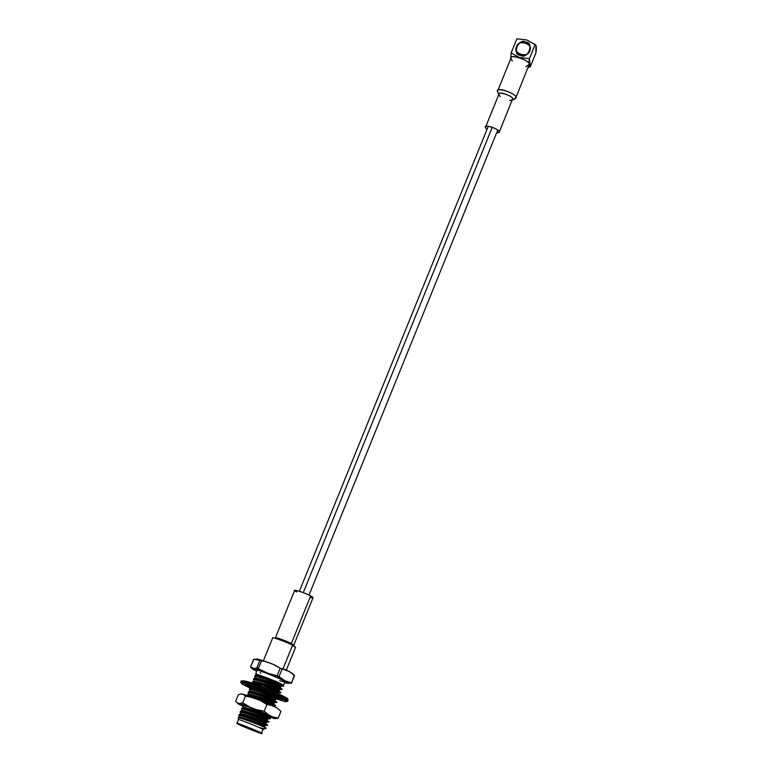 <?xml version="1.0" encoding="UTF-8"?>
<svg xmlns="http://www.w3.org/2000/svg" width="772" height="772" viewBox="0 0 772 772"><rect width="100%" height="100%" fill="white"/><g stroke="black" fill="none" stroke-linecap="round" stroke-linejoin="round"><path stroke-width="1.16" d="M492.304 127.148L303.28 592.597L492.304 127.148M281.182 668.571L281.944 668.967M286.364 670.019L295.579 647.293L292.559 645.218C290.658 643.848 272.738 636.726 272.641 637.981L263.406 660.697M294.441 646.26L291.333 643.558L292.559 645.218L283.121 668.504L292.559 645.218L295.406 647.399M272.699 638.174C270.644 636.022 290.455 643.674 292.559 645.218L291.333 643.558C289.645 642.314 273.819 636.205 275.44 637.923L274.185 638.039M296.689 591.941C287.724 587.453 306.272 592.906 310.653 595.945C304.679 592.848 299.353 590.976 294.682 590.319L275.401 637.768C279.985 638.647 285.302 640.577 291.333 643.558L293.756 645.218L313.007 597.76L310.653 595.945L291.333 643.558L310.653 595.945C313.76 597.547 313.693 598.068 310.431 597.518M512.367 61.171L510.939 58.788C507.243 52.94 531.676 60.67 529.119 64.549L525.857 66.653M497.564 91.714L497.641 90.951C497.293 86.242 518.543 94.966 515.735 97.542L513.689 99.434L515.165 98.874L515.735 97.542C518.215 93.846 493.79 86.03 497.564 91.714L498.837 94.454M515.648 98.266L529.119 64.549C531.985 61.837 510.755 53.114 511.035 57.996L497.641 90.951M500.304 96.645L498.934 94.647C496.116 90.392 514.413 96.249 512.56 99.009L512.145 100.013L509.761 100.485M485.52 127.66L485.569 127.119C485.241 123.723 501.202 130.265 499.146 132.08L496.386 133.46L499.146 132.08C500.941 129.455 482.645 123.52 485.52 127.66L486.92 129.609L485.52 127.66M499.088 132.61L512.56 99.009C514.663 97.089 498.722 90.556 498.992 94.078L485.569 127.119M250.514 666.931L253.998 659.211L265.732 661.614L272.593 664.055L280.197 668.205L289.481 671.563L294.547 675.558L291.517 683.037L294.547 675.558L291.517 683.037L286.142 683.056L291.517 683.037L294.219 675.239L292.81 673.686L285.949 669.845L280.197 668.205L273.935 664.605L265.732 661.614L259.875 660.427L257.578 658.989L253.544 659.491L250.514 666.931L251.112 667.761L254.635 668.61L256.825 667.944L259.875 660.427L256.825 667.944L258.369 668.456L261.428 660.938L258.369 668.456L259.498 669.382L270.036 674.159L277.138 675.741L280.197 668.205L277.138 675.741L279.049 676.571L282.108 669.034L279.049 676.571L284.714 680.701L291.189 682.728L285.592 681.145L277.138 675.741L267.305 673.136L256.825 667.944L254.249 668.6L250.514 666.931M260.907 727.851L263.435 729.202L260.907 727.851L263.435 729.202L260.907 727.851L264.053 728.778M264.458 726.191L249.491 720.43L238.963 717.584L249.491 720.43L264.651 726.211L264.864 725.67L249.713 719.89L239.851 717.024L238.258 717.719L238.316 718.886M265.79 722.939L250.832 717.14L240.295 714.312L250.832 717.14L265.973 722.939L266.195 722.409L251.045 716.609L241.182 713.753L239.079 714.669L238.857 715.219L249.81 718.539L267.44 725.477L249.81 718.539L238.857 715.219L239.185 717.043L249.713 719.89L264.864 725.67L264.892 726.327L264.217 726.105M267.122 719.678L252.164 713.859L241.617 711.051L252.164 713.859L267.305 719.678L267.517 719.137L252.376 713.328L242.514 710.491L240.41 711.398L240.179 711.958L251.141 715.258L268.762 722.206L251.141 715.258L240.179 711.958L240.507 713.782L251.045 716.609L266.002 722.322L266.215 723.065L265.539 722.843M268.444 716.426L253.496 710.578L242.948 707.789L253.496 710.578L268.627 716.406L268.839 715.876L265.935 714.631L253.708 710.047L243.836 707.22L241.511 708.686L252.473 711.967L270.084 718.944L270.306 718.394L266.726 716.763L252.705 711.417L241.742 708.127L252.705 711.417L265.114 716.474M248.246 694.752L258.823 697.463L273.925 703.35L274.137 702.819L259.035 696.923L249.153 694.153L246.915 695.408L258.031 698.284L247.05 695.061L249.153 694.153L259.035 696.923L271.242 701.536L274.137 702.819L273.925 703.35L258.823 697.463L248.246 694.752M249.578 691.49L260.154 694.182L275.247 700.088L275.459 699.557L272.574 698.264L260.367 693.652L250.475 690.892L248.159 692.349L259.141 695.562L276.694 702.645L259.141 695.562L248.159 692.349L248.468 694.211L248.381 691.789L259.363 695.003L248.381 691.789L250.475 690.892L260.367 693.652L272.574 698.264L275.459 699.557L275.247 700.088L260.154 694.182L249.578 691.49M250.9 688.228L261.486 690.911L276.617 696.701L261.486 690.911L251.585 688.161L249.481 689.078L260.473 692.281L278.017 699.393L260.473 692.281L249.481 689.078L249.79 690.959L249.713 688.528L260.704 691.722L249.713 688.528L250.9 688.228M270.644 693.671L269.303 693.15L270.644 693.671M264.622 691.403L251.112 687.698L264.622 691.403M275.006 692.262L277.659 693.449L275.006 692.262M277.891 693.555L278.103 693.034L275.228 691.722L263.03 687.099L275.228 691.722L278.103 693.034L277.891 693.555M253.544 681.715L264.149 684.359L279.213 690.313L279.425 689.772L276.55 688.45L264.362 683.818L254.451 681.107L252.135 682.554L263.136 685.719L280.651 692.88L263.136 685.719L252.135 682.554L252.367 681.994L263.368 685.16L252.367 681.994L254.451 681.107L264.362 683.818L276.55 688.45L279.425 689.772L279.213 690.313L264.149 684.359L253.544 681.715M254.876 678.463L265.471 681.078L280.535 687.051L280.747 686.52L277.881 685.189L265.693 680.547L255.783 677.845L253.467 679.283L264.468 682.438L281.973 689.618L264.468 682.438L253.467 679.283L253.766 681.184L253.689 678.733L264.7 681.888L253.689 678.733L255.783 677.845L265.693 680.547L277.881 685.189L280.747 686.52L280.535 687.051L265.471 681.078L254.876 678.463M261.612 733.371C263.783 734.973 238.056 724.657 237.795 723.953C239.03 725.197 267.382 736.247 261.418 733.149L262.924 729.424L261.418 733.149C262.702 732.918 232.98 721.048 236.994 723.393L236.994 723.374C233.771 721.328 262.856 733.014 261.418 733.149L262.924 729.424C264.381 729.26 235.286 717.584 238.5 719.649L238.606 719.61C237.622 718.433 264.69 729.472 262.924 729.424L263.59 729.318M264.285 728.826L266.002 727.996C263.58 726.539 241.549 717.902 238.258 717.719C241.549 717.902 263.58 726.539 266.002 727.996L264.285 728.826M283.604 685.613L284.887 681.618C285.804 680.894 259.315 669.932 257.173 670.154L255.686 673.831L274.996 681L283.421 685.7C283.951 685.304 281.143 683.741 274.996 681L255.686 673.831L256.198 675.201L254.789 676.021L265.8 679.167L283.295 686.366L283.517 685.816L280.004 684.031L266.022 678.607L255.021 675.471L266.022 678.607L282.687 685.671M282.465 686.221L265.8 679.167L254.789 676.021L255.088 677.922L255.021 675.471L257.105 674.583L256.343 674.4L257.597 674.631L255.686 673.831L257.173 670.154C259.315 669.932 285.804 680.894 284.887 681.618C285.978 682.448 284.221 682.13 279.638 680.682M281.973 689.618L282.195 689.068L278.673 687.292L264.7 681.888L281.375 688.923M280.651 692.88L280.883 692.32L277.351 690.564L263.368 685.16L280.053 692.166M278.017 699.393L278.238 698.834L274.697 697.116L260.704 691.722L274.697 697.116L277.823 698.785L272.998 697.029M276.694 702.645L276.916 702.095L273.365 700.387L259.363 695.003L273.365 700.387L276.501 702.028L271.686 700.272M274.571 705.724L257.809 698.843L248.439 695.929L257.809 698.843L275.372 705.907L275.594 705.357L272.033 703.659L258.031 698.284L272.033 703.659L275.17 705.28L270.374 703.514M274.562 705.714L270.152 704.064M269.341 718.751L252.473 711.967L241.511 708.686L242.948 707.789L243.006 705.019L249.26 707.152L242.842 705.415L243.161 707.258L253.708 710.047L268.675 715.798L268.859 716.541L268.183 716.339M269.283 718.732L264.892 717.034M268.762 722.206L268.984 721.656L265.394 720.044L240.41 711.398L251.363 714.698L263.792 719.726M267.961 721.984L263.57 720.276M267.44 725.477L267.662 724.918L264.063 723.316L239.079 714.669L250.032 717.979L264.41 723.75M266.649 725.236L264.207 724.31M236.994 723.393L237.795 723.953L236.994 723.393M238.114 723.962C231.725 720.681 261.862 732.57 260.511 732.792C266.658 735.977 236.907 724.223 238.114 723.962C236.145 723.769 262.905 734.635 260.695 732.995L260.511 732.792C262.663 733.062 235.711 722.1 237.911 723.74L238.114 723.962M273.761 703.417L270.847 702.337M275.093 700.165L272.159 699.094M276.415 696.923L273.481 695.852M279.078 690.419L276.106 689.367M280.4 687.177L277.428 686.125M256.893 675.124L267.787 678.154C277.476 682.052 282.629 684.523 283.237 685.575C282.629 684.523 277.476 682.052 267.787 678.154L256.198 675.201M267.787 678.154L257.597 674.631L267.787 678.154M280.757 687.215L280.747 686.52M279.435 690.477L279.425 689.772M278.142 693.671L278.103 693.034M275.469 700.243L275.459 699.557M274.147 703.504L274.137 702.819M268.859 716.541L268.839 715.876M267.537 719.803L267.517 719.137L267.537 719.803L266.861 719.591M266.215 723.065L266.195 722.409M264.892 726.327L264.864 725.67M263.638 729.424L263.542 728.942M238.258 717.719L239.185 717.043L239.079 714.669L240.507 713.782L240.41 711.398L241.839 710.52L241.511 708.686L241.839 710.52L252.376 713.328L267.517 719.137M250.881 686.433L251.112 687.698M258.823 659.346L268.801 662.608L258.823 659.346M251.064 667.722L253.071 669.266L252.955 668.716L253.834 668.774L258.581 670.086L272.477 675.307L288.081 682.863C289.104 683.596 288.004 683.538 284.781 682.689C288.004 683.538 289.104 683.596 288.081 682.863L272.477 675.307L258.581 670.086L253.834 668.774L252.955 668.716L253.071 669.266L251.064 667.722M256.68 671.389L252.695 669.092M260.801 673.03L260.087 672.682M237.554 703.089L235.672 701.285L238.355 694.694L241.289 693.903L260.116 700.368L276.694 707.76L272.275 705.598L266.938 704.547L264.227 711.224L268.521 714.853L249.559 706.978L239.793 703.572L237.689 703.572L237.554 703.089L239.793 703.572L242.755 702.8L249.559 706.978L256.343 709.642L264.227 711.224L266.938 704.547L260.116 700.368L253.322 697.714L245.457 696.141L242.755 702.8L245.457 696.141L243.537 694.356L241.289 693.903L238.355 694.694L235.672 701.285L237.554 703.089M242.871 705.724L241.375 704.682L242.871 705.724M271.493 716.918L271.445 717.12C268.704 715.133 262.76 712.363 253.612 708.812C247.011 706.168 242.9 704.846 241.26 704.865L242.89 705.897L241.211 704.749L242.91 704.99L253.612 708.812C260.27 711.205 278.528 719.572 268.878 716.512M271.377 716.956L269.978 716.696M237.689 703.572L242.958 706.312L237.689 703.572M268.762 716.85L275.179 718.713L268.521 714.853L272.95 716.985L278.248 717.999L275.179 718.713L268.762 716.85M280.931 711.369L278.248 717.999L280.931 711.369L276.694 707.76L280.931 711.369M245.457 696.141L253.322 697.714L243.537 694.356L245.457 696.141M266.938 704.547L272.275 705.598L260.116 700.368L266.938 704.547M242.755 702.8L239.793 703.572L249.559 706.978L242.755 702.8M278.248 717.999L272.95 716.985L275.179 718.713L278.248 717.999M264.227 711.224L256.343 709.642L268.521 714.853L264.227 711.224M260.656 689.56L278.76 697.415L281.326 698.824L277.93 697.512L278.904 698.332L282.349 699.693L277.38 698.187L278.567 697.927L278.374 698.39L282.349 699.731L274.407 695.34L260.656 689.56M278.045 699.307C300.038 707.113 273.52 693.7 259.855 688.904C248.275 684.021 230.76 679.215 250.562 688.238C230.76 679.215 248.275 684.021 259.855 688.904C273.52 693.7 300.038 707.113 278.045 699.307M249.018 686.231L245.573 684.87L251.923 686.733L248.845 685.362L259.479 689.377L248.845 685.362L251.923 686.733L245.573 684.87L249.018 686.231M278.238 698.814L278.914 699.123L278.238 698.814M251.083 687.784L246.693 685.768L250.06 687.07L250.369 686.308L250.06 687.07L246.693 685.768L251.083 687.784M287.666 699.393L288.13 699.992C288.303 698.554 267.71 689.686 260.463 686.993C267.71 689.686 288.303 698.554 288.13 699.992L287.686 701.092C283.739 700.059 298.301 706.013 267.459 691.953C230.635 677.99 243.035 683.818 240.796 682.052C244.377 682.39 250.775 684.407 260.019 688.103C267.257 690.795 287.85 699.664 287.686 701.092C287.85 699.664 267.257 690.795 260.019 688.103C250.775 684.407 244.377 682.39 240.796 682.052L241.25 680.952C244.82 681.28 251.228 683.297 260.463 686.993C251.228 683.297 244.82 681.28 241.25 680.952L241.993 680.846M282.948 698.978L286.364 699.914L282.948 698.978M242.562 682.13L245.67 683.838L242.562 682.13M283.006 698.081L282.706 698.824M287.329 699.142C290.967 699.046 268.424 689.155 260.878 686.395C250.466 682.245 244.319 680.412 242.418 680.904M535.932 52.872L530.267 66.855L535.932 52.872C536.656 47.671 536.386 44.901 535.121 44.573L526.697 39.932L516.864 38.832L511.141 52.901L519.546 57.553L529.399 58.672L535.121 44.573L529.399 58.672C528.695 63.883 528.984 66.614 530.267 66.855L529.399 58.672L519.546 57.553L511.141 52.901L516.864 38.832L526.697 39.932L535.884 45.123L535.932 52.872M530.046 66.894L528.299 67.067M525.809 42.132C534.813 42.441 527.633 60.139 520.444 55.352C511.44 55.024 518.62 37.355 525.809 42.132C519.894 40.8 516.7 43.936 516.236 51.541L520.444 55.352C526.253 56.723 529.467 53.625 530.074 46.069L525.809 42.132M510.89 58.344L511.141 52.901L510.89 58.344M527.923 68.004L529.061 67.019L527.923 68.004M516.198 47.333L515.899 49.601L516.198 47.333M517.51 44.901L520.782 42.508L525.24 42.18L528.675 44.072L530.461 47.777L528.675 44.072L525.24 42.18L520.782 42.508L517.51 44.901M530.364 47.796L530.451 48.983L530.364 47.796M530.451 48.723L530.374 47.903M530.103 50.479L529.65 51.579L530.103 50.479M516.767 52.515L516.275 51.483L516.767 52.515M515.928 50.006L515.908 48.858L515.928 50.006M516.574 46.368L517.443 44.892L516.738 46.725C511.614 53.336 528.704 58.73 529.515 50.749C534.629 44.129 517.539 38.764 516.738 46.725C517.539 38.764 534.629 44.129 529.515 50.749C528.704 58.73 511.614 53.336 516.738 46.725L516.574 46.368M516.941 52.834L516.41 50.45M488.28 126.27L299.401 591.198M497.737 130.111L309.012 595.106M512.347 99.935L515.165 98.874M236.994 723.374L238.5 719.649M238.606 719.61L238.326 718.925M264.593 728.893L266.234 728.189M263.339 728.855L263.966 728.758M264.671 725.593L266.987 725.226M266.002 722.322L268.318 721.965M267.344 719.06L269.65 718.703M268.675 715.798L269.438 715.683M273.018 705.965L274.986 705.656M274.012 702.752L276.328 702.395M275.343 699.5L277.659 699.142M278.007 692.976L280.323 692.619M279.329 689.724L281.655 689.367M280.661 686.472L282.986 686.115M254.258 668.6C255.619 668.465 279.879 677.999 284.82 680.759C288.718 682.882 290.851 683.702 291.208 683.22M240.217 703.62L244.077 704.971M274.321 717.535L277.65 718.375M534.552 43.994L535.237 44.544M529.775 66.788L528.366 66.913"/></g></svg>

